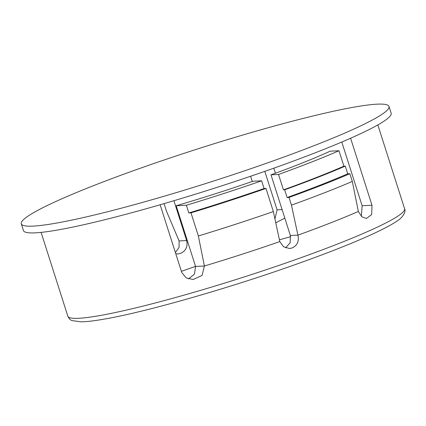 <?xml version="1.0" encoding="UTF-8"?>
<svg xmlns="http://www.w3.org/2000/svg" width="426" height="426" viewBox="0 0 426 426"><rect width="100%" height="100%" fill="white"/><g stroke="black" fill="none" stroke-linecap="round" stroke-linejoin="round"><path stroke-width="0.64" d="M160.139 204.757L181.806 272.645L186.343 277.976L193.143 279.499L202.062 275.473L204.395 266.01L198.362 235.972L190.981 212.846A185.88 17.061 -17.7 0 0 265.973 188.436L264.088 188.526L261.628 180.816L252.89 181.242A154.393 14.17 162.3 0 1 176.188 205.737L195.566 266.442L194.469 274.11L188.521 278.913M175.778 253.763L177.967 253.928L180.539 253.422C185.896 250.903 187.925 246.622 186.636 240.568L173.915 200.715M181.396 271.357A154.393 14.17 162.3 0 1 185.768 269.802A154.393 14.17 162.3 0 1 195.545 266.378M270.132 161.976A192.989 17.711 -17.7 0 0 389.007 106.463A192.989 17.711 -17.7 0 0 377.228 104.162A192.989 17.711 -17.7 0 0 244.061 134.669A2041.696 2041.696 0 0 0 155.794 162.839A192.989 17.711 -17.7 0 0 140.175 168.291A192.989 17.711 -17.7 0 0 21.3 223.81A192.989 17.711 -17.7 0 0 33.079 226.11A192.989 17.711 -17.7 0 0 270.132 161.976M21.3 223.81L23.451 230.557A192.989 17.711 -17.7 0 0 272.289 168.723A192.989 17.711 -17.7 0 0 391.164 113.204L389.007 106.463M164.058 203.623L166.481 211.216L179.096 240.935L179.08 247.394L175.39 252.533M264.802 171.358L277.092 209.869L274.93 218.905M195.566 266.442L204.395 266.01A176.737 16.22 -17.7 0 0 279.802 241.579L283.53 246.745L289.44 248.512L292.034 248.001C297.316 245.488 299.276 241.207 297.912 235.163A176.737 16.22 -17.7 0 0 358.351 211.456L361.839 216.797L366.429 218.463L371.669 214.582L371.994 205.257L350.603 138.226M341.801 142.034L362.127 205.737L361.376 216.397M275.409 173.217L273.806 168.185M250.621 176.247L252.283 181.449M271 174.825L278.54 174.458A176.737 16.22 162.3 0 0 338.979 150.751L330.15 151.182A154.393 14.17 162.3 0 1 271 174.825L290.378 235.53L290.197 242.698L285.628 247.884M290.378 235.53L297.912 235.163L291.464 205.14L289.004 197.435A185.88 17.061 -17.7 0 0 349.858 173.707L352.318 181.417L358.351 211.456M349.858 173.707L347.728 173.813A180.294 16.55 162.3 0 1 287.119 197.526L289.004 197.435M287.119 197.526L284.659 189.815L283.46 189.874L278.54 174.458M176.188 205.737L186.386 205.241A180.294 16.55 162.3 0 0 261.628 180.816M264.088 188.526A180.294 16.55 162.3 0 1 188.846 212.947L190.981 212.846M188.846 212.947L186.386 205.241M291.464 205.14A185.88 17.061 -17.7 0 0 352.318 181.417M279.429 239.838A154.393 14.17 162.3 0 1 290.676 236.67M198.362 235.972A185.88 17.061 -17.7 0 0 273.354 211.557L279.802 241.579M265.973 188.436L273.354 211.557M275.771 222.83L284.818 218.117M347.728 173.813L345.268 166.103L343.899 166.172L338.979 150.751M345.268 166.103A180.294 16.55 162.3 0 1 284.659 189.815M343.899 166.172A176.737 16.22 162.3 0 1 283.46 189.874M295.724 259.562A176.737 16.22 -17.7 0 0 404.588 208.724C406.457 211.844 401.952 218.384 396.989 221.046C382.83 230.865 344.517 247.139 295.708 264.434C228.379 288.413 145.751 312.029 104.189 319.122C94.428 320.842 86.718 321.747 81.057 321.838L72.164 320.634C70.476 320.192 69.033 318.707 67.841 316.193A176.737 16.22 -17.7 0 0 295.724 259.562M362.127 205.737L371.994 205.257M277.092 209.869L282.108 209.624M179.096 240.935L186.636 240.568M404.588 208.724L377.841 124.924M67.841 316.193L41.098 232.394"/></g></svg>
